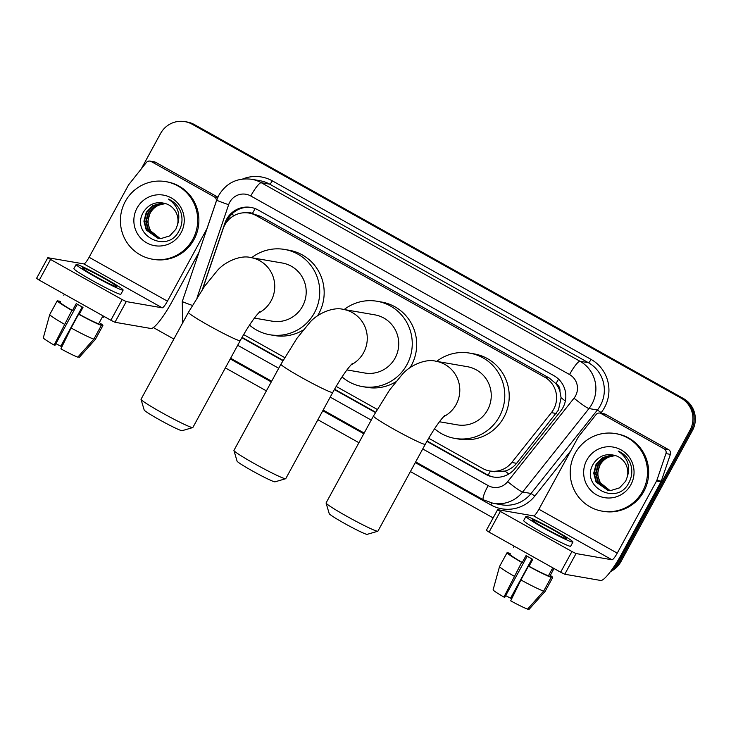 <?xml version="1.0" encoding="UTF-8"?>
<svg xmlns="http://www.w3.org/2000/svg" width="731" height="731" viewBox="0 0 731 731"><rect width="100%" height="100%" fill="white"/><g stroke="black" fill="none" stroke-linecap="round" stroke-linejoin="round"><path stroke-width="1.1" d="M494.211 471.751L505.011 471.066C509.662 469.667 513.527 467.082 516.607 463.317L558.447 410.054L561.079 397.719L559.928 391.304A7.867 7.721 -80.2 0 0 556.008 383.611A23.611 4.258 -60.7 0 1 558.566 379.133M428.695 438.244L482.515 468.397A23.611 23.173 -80.2 0 0 511.791 462.485L551.402 412.649A23.611 23.173 -80.2 0 0 544.686 377.187L256.325 215.654A23.611 23.173 -80.2 0 0 223.129 228.757L202.67 288.992M556.008 383.611L555.651 383.409A23.611 23.173 99.8 0 1 559.928 391.304M555.651 383.409L549.136 377.954L260.775 216.422L252.734 213.726M243.642 334.588L284.661 357.56M336.169 386.416L377.187 409.397M426.895 441.378L485.813 474.382A23.611 23.173 -80.2 0 0 515.09 468.47L560.631 411.16A23.611 23.173 -80.2 0 0 553.924 375.697L258.116 209.989A23.611 23.173 -80.2 0 0 224.92 223.092L202.405 289.385M141.247 168.934L160.546 133.535A23.611 23.173 99.8 0 1 192.089 124.197L681.064 398.112A23.611 23.173 99.8 0 1 690.037 430.148L618.6 561.18A23.611 23.173 99.8 0 1 613.135 567.914M493.142 517.904L410.411 471.568M358.912 442.712L317.884 419.731M266.386 390.884L225.358 367.903M173.859 339.056L153.355 327.561M184.842 121.62L187.209 122.031A23.611 23.173 99.8 0 1 194.455 124.608L683.43 398.523A23.611 23.173 99.8 0 1 692.412 430.559L620.966 561.591L619.787 561.39A23.611 23.173 99.8 0 1 611.573 570.125A23.611 23.173 99.8 0 0 619.787 561.39L691.224 430.358L619.787 561.39L618.6 561.18M683.43 398.523L682.242 398.313A23.611 23.173 99.8 0 1 691.224 430.358A23.611 23.173 99.8 0 0 682.242 398.313L193.276 124.398L681.064 398.112M186.021 121.83A23.611 23.173 99.8 0 1 193.276 124.398A23.611 23.173 99.8 0 0 186.021 121.83M241.842 337.722L282.87 360.703M334.369 389.55L375.396 412.531M226.446 222.361A23.611 23.173 99.8 0 1 251.455 207.531M493.653 477.06A23.611 23.173 99.8 0 1 486.992 474.593L427.087 441.031M375.597 412.183L334.56 389.203M283.071 360.356L242.034 337.366M620.966 561.591A23.611 23.173 99.8 0 1 610.504 571.569M575.078 453.458A39.355 38.624 99.8 0 1 615.566 433.593A39.355 38.624 99.8 0 1 642.622 491.287A39.355 38.624 99.8 0 1 602.134 511.143A39.355 38.624 99.8 0 1 575.078 453.458M615.566 433.593L616.754 433.803A39.355 38.624 99.8 0 1 643.801 491.497A39.355 38.624 99.8 0 1 603.322 511.353L602.134 511.143M630.871 484.708A25.658 25.183 99.8 0 1 596.597 494.85A25.658 25.183 99.8 0 1 586.838 460.037A25.658 25.183 99.8 0 1 621.112 449.885A25.658 25.183 99.8 0 1 630.871 484.708M593.673 463.39C578.879 486.17 616.882 506.738 628.614 483.2C632.105 476.987 632.717 470.472 630.451 463.664C628.002 457.77 623.908 453.558 618.161 451.036C627.646 457.679 630.67 466.314 627.253 476.941A17.791 17.462 99.8 0 0 614.981 455.459C606.109 453.193 599.009 455.833 593.673 463.39M614.524 455.312L611.856 455.166L603.002 457.716L596.551 464.331L594.193 473.249L596.505 482.049L607.973 490.273M614.442 455.294L611.381 455.084L602.527 457.633L596.076 464.249L593.718 473.167L596.039 481.976L607.735 490.227L610.988 490.464L619.532 487.869L625.663 481.19L627.253 476.941M615.2 455.523L604.875 458.035L598.433 464.66L596.067 473.569L598.387 482.378L608.914 490.391M614.972 455.459L604.409 457.953L597.958 464.578L595.601 473.487L597.921 482.296L608.676 490.364M609.873 490.455L600.27 482.707L598.205 476.959A17.791 17.462 99.8 0 1 611.783 456.126C606.474 457.405 602.49 460.329 599.84 464.907L597.474 473.816L599.795 482.624L609.636 490.446M601.019 413.508A3.938 3.865 -80.2 0 0 599.813 413.079L604.254 413.847A3.938 3.865 99.8 0 1 605.46 414.276L601.019 413.508L664.168 448.889L668.609 449.656A3.938 3.865 99.8 0 1 670.382 454.362L661.272 481.172A3.938 3.865 99.8 0 1 660.998 481.793L621.688 553.906A31.479 5.674 -60.7 0 1 600.727 580.469L564.771 574.237L560.65 572.218L571.934 551.53L576.046 553.55L612.002 559.782A7.867 1.416 119.3 0 0 617.247 553.139L656.557 481.025A3.938 3.865 -80.2 0 0 656.84 480.404L665.941 453.595A3.938 3.865 -80.2 0 0 664.168 448.889M605.46 414.276L668.609 449.656M599.813 413.079A3.938 3.865 -80.2 0 0 596.14 414.495L578.596 436.571A3.938 3.865 -80.2 0 0 578.221 437.138L538.902 509.251A7.867 1.416 119.3 0 1 533.667 515.894L497.628 509.671L500.342 511.426L489.066 532.113L560.65 572.218M489.066 532.113L486.343 530.359L497.628 509.671M500.342 511.426L571.934 551.53M545.737 528.614A19.673 1.224 28.6 0 0 566.708 538.674A19.673 1.224 28.6 0 0 553.129 529.893A19.673 1.224 28.6 0 0 532.159 519.832A19.673 1.224 28.6 0 0 545.737 528.614M499.593 566.443A25.969 1.617 28.6 0 0 499.556 566.479L507.076 552.682A25.969 1.617 28.6 0 1 507.113 552.645L509.845 554.18A22.825 1.425 28.6 0 0 509.845 554.189A22.825 1.425 28.6 0 0 522.272 562.495L526.037 555.597A22.825 1.425 28.6 0 0 529.345 557.479A22.825 1.425 28.6 0 0 532.789 559.379L529.034 566.278A22.825 1.425 28.6 0 0 548.433 575.79L551.174 577.326L543.654 591.123L527.572 609.124A20.459 1.279 28.6 0 1 510.686 600.836L520.911 579.966L528.431 566.169L529.034 566.278M514.195 546.194L513.61 547.281M525.936 516.442L523.679 520.582A26.755 1.672 28.6 0 0 542.146 532.524A26.755 1.672 28.6 0 0 570.673 546.203L572.93 542.064A26.755 1.672 28.6 0 0 554.463 530.121A26.755 1.672 28.6 0 0 525.936 516.442A26.755 1.672 28.6 0 0 544.403 528.385A26.755 1.672 28.6 0 0 572.93 542.064M527.91 608.74L529.052 609.38L545.134 591.379A25.969 1.617 28.6 0 0 545.152 591.361L552.654 577.581L549.913 576.055A22.825 1.425 28.6 0 0 549.922 576.037A22.825 1.425 28.6 0 0 549.922 576.028L554.025 568.508M552.654 577.581A25.969 1.617 28.6 0 0 552.682 577.545A25.969 1.617 28.6 0 0 550.288 575.361M510.211 553.513A25.969 1.617 28.6 0 0 508.593 552.901L508.347 553.34M510.083 553.742L508.593 552.901M507.076 552.682A25.969 1.617 28.6 0 0 521.678 562.386L503.924 597.053L504.838 597.209L527.17 556.245M522.272 562.495L521.678 562.386M538.4 598.917L545.152 591.361A25.969 1.617 28.6 0 0 545.162 591.342L552.682 577.545M503.924 597.053A20.459 1.279 28.6 0 1 493.105 589.816L499.547 566.498A25.969 1.617 28.6 0 0 499.547 566.498A25.969 1.617 28.6 0 0 514.158 576.183M531.976 558.932L510.567 598.205L511.481 598.36L513.719 594.632M510.567 598.205A15.744 0.987 28.6 0 0 505.688 595.646M549.913 576.055L553.669 569.157A22.825 1.425 28.6 0 1 552.188 568.901L548.433 575.79M528.431 566.169A25.969 1.617 28.6 0 0 551.174 577.326M520.911 579.966A25.969 1.617 28.6 0 0 543.654 591.123M285.657 478.723L275.011 481.83A21.647 1.352 -151.4 0 1 252.021 470.718A21.647 1.352 -151.4 0 1 237.082 461.151L233.929 450.524A29.514 1.846 28.6 0 0 254.297 463.564A29.514 1.846 28.6 0 0 285.657 478.723A29.514 1.846 28.6 0 0 285.766 478.65L332.76 392.446A29.514 1.846 -151.4 0 1 301.3 377.36A29.514 1.846 -151.4 0 1 280.942 364.193L233.938 450.397A29.514 1.846 28.6 0 0 233.929 450.524M346.933 369.923L364.714 373.002A29.514 28.975 -80.2 0 0 395.069 358.117A29.514 28.975 -80.2 0 0 374.784 314.842L343.323 309.396C333.153 306.554 316.962 313.672 309.478 322.874L297.024 338.215L280.942 364.193M344.155 309.542A43.284 42.489 99.8 0 1 377.132 301.273A43.284 42.489 99.8 0 1 406.893 364.732A43.284 42.489 99.8 0 1 362.357 386.58A43.284 42.489 99.8 0 1 342.053 376.922M377.132 301.273L381.573 302.04A43.284 42.489 99.8 0 1 411.334 365.5A43.284 42.489 99.8 0 1 410.082 367.647M395.718 381.865A43.284 42.489 99.8 0 1 366.798 387.348L362.357 386.58M377.808 531.245L367.163 534.352A21.647 1.352 -151.4 0 1 344.173 523.232A21.647 1.352 -151.4 0 1 329.233 513.674L326.081 503.047A29.514 1.846 28.6 0 0 346.448 516.086A29.514 1.846 28.6 0 0 377.808 531.245A29.514 1.846 28.6 0 0 377.909 531.172L425.287 444.274A29.514 1.846 -151.4 0 1 393.826 429.188A29.514 1.846 -151.4 0 1 373.468 416.021L326.09 502.919A29.514 1.846 28.6 0 0 326.081 503.047M439.459 421.76L457.231 424.839A29.514 28.975 -80.2 0 0 487.595 409.945A29.514 28.975 -80.2 0 0 467.31 366.679L435.85 361.224C425.68 358.382 409.488 365.509 402.004 374.711L389.55 390.043L373.468 416.021M436.681 361.37A43.284 42.489 99.8 0 1 469.658 353.11A43.284 42.489 99.8 0 1 499.419 416.569A43.284 42.489 99.8 0 1 454.883 438.408A43.284 42.489 99.8 0 1 434.579 428.759M469.658 353.11L474.099 353.877A43.284 42.489 99.8 0 1 503.86 417.337A43.284 42.489 99.8 0 1 459.324 439.176L454.883 438.408M192.756 427.58L182.11 430.687A21.647 1.352 -151.4 0 1 159.12 419.576A21.647 1.352 -151.4 0 1 144.181 410.009L141.028 399.382A29.514 1.846 28.6 0 0 161.396 412.421A29.514 1.846 28.6 0 0 192.756 427.58A29.514 1.846 28.6 0 0 192.856 427.507L240.234 340.609A29.514 1.846 -151.4 0 1 208.774 325.523A29.514 1.846 -151.4 0 1 188.415 312.356L141.037 399.254A29.514 1.846 28.6 0 0 141.028 399.382M254.406 318.095L272.188 321.174A29.514 28.975 -80.2 0 0 302.543 306.28A29.514 28.975 -80.2 0 0 282.257 263.014L250.797 257.568C240.627 254.726 224.435 261.844 216.952 271.046L204.497 286.378L188.415 312.356M251.628 257.705A43.284 42.489 99.8 0 1 284.606 249.445A43.284 42.489 99.8 0 1 314.367 312.905A43.284 42.489 99.8 0 1 269.83 334.743A43.284 42.489 99.8 0 1 249.527 325.094M284.606 249.445L289.047 250.212A43.284 42.489 99.8 0 1 318.807 313.672A43.284 42.489 99.8 0 1 317.556 315.819M303.191 330.028A43.284 42.489 99.8 0 1 274.271 335.511L269.83 334.743M151.226 161.542A3.938 3.865 -80.2 0 0 150.01 161.112L154.451 161.88A3.938 3.865 99.8 0 1 155.657 162.309L151.226 161.542L214.375 196.913L217.728 197.498M155.657 162.309L217.884 197.16M199.033 252.149L171.886 301.94A31.479 5.674 -60.7 0 1 150.924 328.493L114.968 322.27L110.856 320.251L122.132 299.564L126.253 301.583L162.209 307.806A7.867 1.416 119.3 0 0 167.445 301.172L206.763 229.059A3.938 3.865 -80.2 0 0 207.037 228.428L216.148 201.628A3.938 3.865 -80.2 0 0 214.375 196.913M150.01 161.112A3.938 3.865 -80.2 0 0 146.346 162.529L128.802 184.596A3.938 3.865 -80.2 0 0 128.418 185.171L89.1 257.285A7.867 1.416 119.3 0 1 83.864 263.918L47.826 257.705L50.549 259.459L39.264 280.147L110.856 320.251M39.264 280.147L36.55 278.392L47.826 257.705M50.549 259.459L122.132 299.564M95.935 276.638A19.673 1.224 28.6 0 0 116.905 286.698A19.673 1.224 28.6 0 0 103.336 277.926A19.673 1.224 28.6 0 0 82.356 267.866A19.673 1.224 28.6 0 0 95.935 276.638M49.79 314.467A25.969 1.617 28.6 0 0 49.763 314.504L57.283 300.715A25.969 1.617 28.6 0 1 57.31 300.679L60.052 302.205A22.825 1.425 28.6 0 0 60.043 302.223A22.825 1.425 28.6 0 0 72.479 310.52L76.234 303.621A22.825 1.425 28.6 0 0 79.551 305.503A22.825 1.425 28.6 0 0 82.996 307.404L79.231 314.303A22.825 1.425 28.6 0 0 98.639 323.824L101.371 325.359L93.851 339.147L77.778 357.148A20.459 1.279 28.6 0 1 60.883 348.861L71.108 327.991L78.628 314.202L79.231 314.303M64.401 294.227L63.807 295.315M76.143 264.476L73.886 268.615A26.755 1.672 28.6 0 0 92.344 280.549A26.755 1.672 28.6 0 0 120.871 294.227L123.128 290.088A26.755 1.672 28.6 0 0 104.661 278.155A26.755 1.672 28.6 0 0 76.143 264.476A26.755 1.672 28.6 0 0 94.601 276.409A26.755 1.672 28.6 0 0 123.128 290.088M78.116 356.774L79.25 357.404L95.332 339.403L102.852 325.615L100.11 324.08A22.825 1.425 28.6 0 0 100.12 324.071A22.825 1.425 28.6 0 0 100.129 324.061M102.852 325.615A25.969 1.617 28.6 0 0 102.888 325.578A25.969 1.617 28.6 0 0 100.494 323.394M60.417 301.537A25.969 1.617 28.6 0 0 58.791 300.934L58.553 301.373M60.289 301.766L58.791 300.934M57.283 300.715A25.969 1.617 28.6 0 0 71.876 310.419L54.131 345.078L55.035 345.242L77.376 304.27M72.479 310.52L71.876 310.419M95.332 339.403A25.969 1.617 28.6 0 0 95.35 339.385A25.969 1.617 28.6 0 0 95.368 339.367L102.888 325.578M54.131 345.078A20.459 1.279 28.6 0 1 43.312 337.85A20.459 1.279 28.6 0 0 43.312 337.85L49.754 314.522A25.969 1.617 28.6 0 0 49.754 314.522A25.969 1.617 28.6 0 0 64.355 324.208M82.183 306.965L60.774 346.229L61.678 346.384L63.926 342.656M60.774 346.229A15.744 0.987 28.6 0 0 55.894 343.671M104.231 316.541L103.875 317.181A22.825 1.425 28.6 0 1 102.395 316.925L98.639 323.824M78.628 314.202A25.969 1.617 28.6 0 0 101.371 325.359M71.108 327.991A25.969 1.617 28.6 0 0 93.851 339.147M125.284 201.482A39.355 38.624 99.8 0 1 165.773 181.626A39.355 38.624 99.8 0 1 192.82 239.32A39.355 38.624 99.8 0 1 152.34 259.176A39.355 38.624 99.8 0 1 125.284 201.482M165.773 181.626L166.951 181.827A39.355 38.624 99.8 0 1 194.007 239.521A39.355 38.624 99.8 0 1 153.519 259.377L152.34 259.176M181.069 232.732A25.658 25.183 99.8 0 1 146.794 242.884A25.658 25.183 99.8 0 1 137.035 208.07A25.658 25.183 99.8 0 1 171.31 197.918A25.658 25.183 99.8 0 1 181.069 232.732M143.87 211.423C129.085 234.194 167.079 254.772 178.812 231.224C182.311 225.011 182.924 218.496 180.648 211.688C178.209 205.795 174.115 201.592 168.368 199.06C177.843 205.703 180.877 214.338 177.45 224.965A17.791 17.462 99.8 0 0 165.188 203.492C156.315 201.217 149.206 203.867 143.87 211.423M164.731 203.346L162.054 203.191L153.199 205.74L146.748 212.365L144.391 221.274L146.712 230.082L158.17 238.297M164.649 203.319L161.588 203.108L152.733 205.658L146.282 212.282L143.925 221.191L146.246 230L157.942 238.26L161.195 238.498L169.729 235.894L175.869 229.223L177.45 224.965M165.398 203.556L155.082 206.069L148.631 212.684L146.273 221.603L148.594 230.402L159.12 238.416M165.169 203.492L154.616 205.987L148.165 212.602L145.798 221.52L148.119 230.329L158.883 238.397M160.08 238.489L150.467 230.731L148.411 224.984A17.791 17.462 99.8 0 1 161.98 204.15C156.681 205.438 152.697 208.362 150.038 212.931L147.68 221.84L150.001 230.649L159.833 238.47M556.209 413.481L551.402 412.649M231.517 214.411A23.611 0.713 18.8 0 0 234.386 215.453M252.707 213.708L252.387 213.525A7.867 7.721 -80.2 0 0 246.767 212.794M488.198 475.223A23.611 4.258 -60.7 0 1 490.3 471.066M505.011 471.066A23.611 2.193 38.5 0 0 508.813 473.99M561.079 397.719A23.611 2.193 38.5 0 0 565.346 401.045M252.387 213.525A23.611 4.258 -60.7 0 1 255.201 208.618M549.136 377.954L544.686 377.187M516.607 463.317L511.791 462.485M260.775 216.422L256.325 215.654M422.737 448.953L488.162 485.603A15.744 15.452 -80.2 0 0 507.68 481.656L574.018 398.185A15.744 15.452 -80.2 0 0 569.54 374.546L250.77 195.972A15.744 15.452 -80.2 0 0 228.639 204.707L197.142 297.435M250.77 195.972A15.744 2.842 119.3 0 1 261.241 182.695L580.021 361.269A31.479 30.903 99.8 0 1 591.991 403.987A31.479 30.903 99.8 0 1 588.976 408.547L597.41 410.009A31.479 30.903 -80.2 0 0 600.425 405.449A31.479 30.903 -80.2 0 0 588.455 362.722L269.675 184.148A31.479 30.903 -80.2 0 0 260.008 180.721L251.574 179.259A31.479 30.903 99.8 0 1 261.241 182.695L269.675 184.148A3.938 0.713 -60.7 0 0 272.298 180.831L591.077 359.405A3.938 0.713 -60.7 0 1 588.455 362.722L580.021 361.269A15.744 2.842 119.3 0 0 569.54 374.546M251.574 179.259C237.319 177.569 226.418 182.878 218.88 195.177L216.696 200.157A15.744 0.475 18.8 0 0 228.639 204.707M591.077 359.405A35.417 34.768 99.8 0 1 604.546 407.469A35.417 34.768 99.8 0 1 601.147 412.595L600.644 413.225M570.747 450.844L534.8 496.066A35.417 34.768 99.8 0 1 490.894 504.947L415.299 462.604M363.8 433.748L322.773 410.767M271.274 381.92L230.247 358.939M242.601 179.031A35.417 34.768 99.8 0 1 272.298 180.831M690.037 430.148L692.412 430.559M192.089 124.197L194.455 124.608M574.018 398.185A15.744 1.462 38.5 0 0 588.976 408.547L522.628 492.018L531.062 493.48L597.41 410.009L601.147 412.595M507.68 481.656A15.744 1.462 38.5 0 0 522.628 492.018A31.479 30.903 99.8 0 1 493.27 503.339L501.704 504.801A31.479 30.903 -80.2 0 0 531.062 493.48L534.8 496.066M237.685 345.288L278.712 368.278M330.211 397.125L371.238 420.106M491.799 503.056A3.938 0.713 -60.7 0 1 490.894 504.947M216.696 200.157L182.266 301.51A15.744 0.475 18.8 0 0 192.326 305.403M488.162 485.603A15.744 2.842 119.3 0 0 483.429 499.849L493.27 503.339M486.992 474.593L485.813 474.382M225.833 223.257L224.92 223.092M533.667 515.894L612.002 559.782M538.902 509.251L617.247 553.139M660.998 481.793L656.557 481.025M576.046 553.55L564.771 574.237M656.84 480.404L661.272 481.172M670.382 454.362L665.941 453.595M350.962 364.924A29.514 28.975 -80.2 0 0 363.618 352.662A29.514 28.975 -80.2 0 0 352.388 312.612A29.514 28.975 -80.2 0 0 343.323 309.396M443.489 416.761A29.514 28.975 -80.2 0 0 456.144 404.499A29.514 28.975 -80.2 0 0 444.914 364.449A29.514 28.975 -80.2 0 0 435.85 361.224M258.436 313.096A29.514 28.975 -80.2 0 0 271.091 300.834A29.514 28.975 -80.2 0 0 259.861 260.784A29.514 28.975 -80.2 0 0 250.797 257.568M83.864 263.918L162.209 307.806M89.1 257.285L167.445 301.172M126.253 301.583L114.968 322.27M494.211 471.742L489.77 470.974M253.511 213.845L249.07 213.077M182.266 301.51L182.631 322.956M230.63 358.236L271.658 381.216M323.157 410.064L364.184 433.054M415.683 461.901L483.429 499.849M332.76 392.446C338.745 381.646 344.246 373.139 349.263 366.935L352.379 363.444M425.287 444.274C431.272 433.474 436.772 424.976 441.789 418.762L444.905 415.281M240.234 340.609C246.219 329.818 251.72 321.311 256.736 315.098L259.852 311.616M88.606 346.942L95.35 339.385"/></g></svg>
